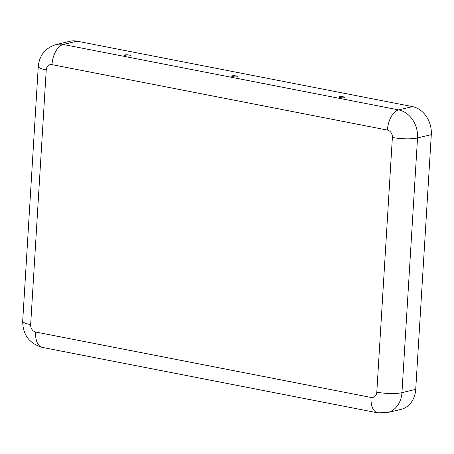 <?xml version="1.0" encoding="UTF-8"?>
<svg xmlns="http://www.w3.org/2000/svg" width="454" height="454" viewBox="0 0 454 454"><rect width="100%" height="100%" fill="white"/><g stroke="black" fill="none" stroke-linecap="round" stroke-linejoin="round"><path stroke-width="0.68" d="M344.126 97.689A2.917 0.585 -176.5 0 1 340.903 97.735A2.917 0.585 -176.5 0 1 338.809 97.065A2.917 0.585 -176.5 0 1 339.308 96.747A2.917 0.585 -176.5 0 1 342.645 96.719A2.917 0.585 -176.5 0 1 344.626 97.423A2.917 0.585 -176.5 0 1 344.126 97.689M129.804 55.882A2.917 0.585 3.5 0 0 130.298 55.609A2.917 0.585 3.5 0 0 128.317 54.906A2.917 0.585 3.5 0 0 124.981 54.94A2.917 0.585 3.5 0 0 124.481 55.257A2.917 0.585 3.5 0 0 126.575 55.927A2.917 0.585 3.5 0 0 129.804 55.882M236.965 76.788A2.917 0.585 3.5 0 0 237.459 76.516A2.917 0.585 3.5 0 0 235.478 75.812A2.917 0.585 3.5 0 0 232.142 75.846A2.917 0.585 3.5 0 0 231.642 76.158A2.917 0.585 3.5 0 0 233.742 76.834A2.917 0.585 3.5 0 0 236.965 76.788M30.662 324.638A6.481 5.3 76.5 0 0 35.633 332.022L371.054 397.454A6.481 5.3 -103.5 0 0 376.803 392.16L392.381 137.454A6.481 5.3 76.5 0 0 387.41 130.071A18.143 9.778 -79 0 1 398.64 109.902L412.414 106.599L76.993 41.166A24.624 20.146 -103.5 0 0 69.78 41.297L56.012 44.594C45.321 47.965 39.407 55.229 38.278 66.392L22.7 321.103A18.143 3.643 -176.5 0 0 30.662 324.638L46.24 69.927A18.143 3.643 -176.5 0 1 38.278 66.392M412.414 106.599A24.624 20.146 76.5 0 1 431.3 134.651L415.722 389.362A24.624 20.146 -103.5 0 1 401.098 409.338L387.324 412.635A24.624 20.146 -103.5 0 0 401.949 392.659L415.722 389.362M387.41 130.071L51.989 64.638A6.481 5.3 -103.5 0 0 46.24 69.927M51.989 64.638A18.143 9.778 -79 0 1 63.22 44.469A24.624 20.146 -103.5 0 0 56.012 44.594M392.381 137.454A18.143 3.643 3.5 0 0 417.532 137.948A24.624 20.146 76.5 0 0 398.64 109.902L63.22 44.469L76.993 41.166M376.803 392.16A18.143 3.643 3.5 0 0 401.949 392.659L417.532 137.948L431.3 134.651M35.633 332.022A18.143 9.778 101 0 0 42.307 347.401C29.272 343.496 22.74 334.729 22.7 321.103M371.054 397.454A18.143 9.778 101 0 0 377.728 412.834L42.307 347.401M387.324 412.635L377.728 412.834"/></g></svg>
